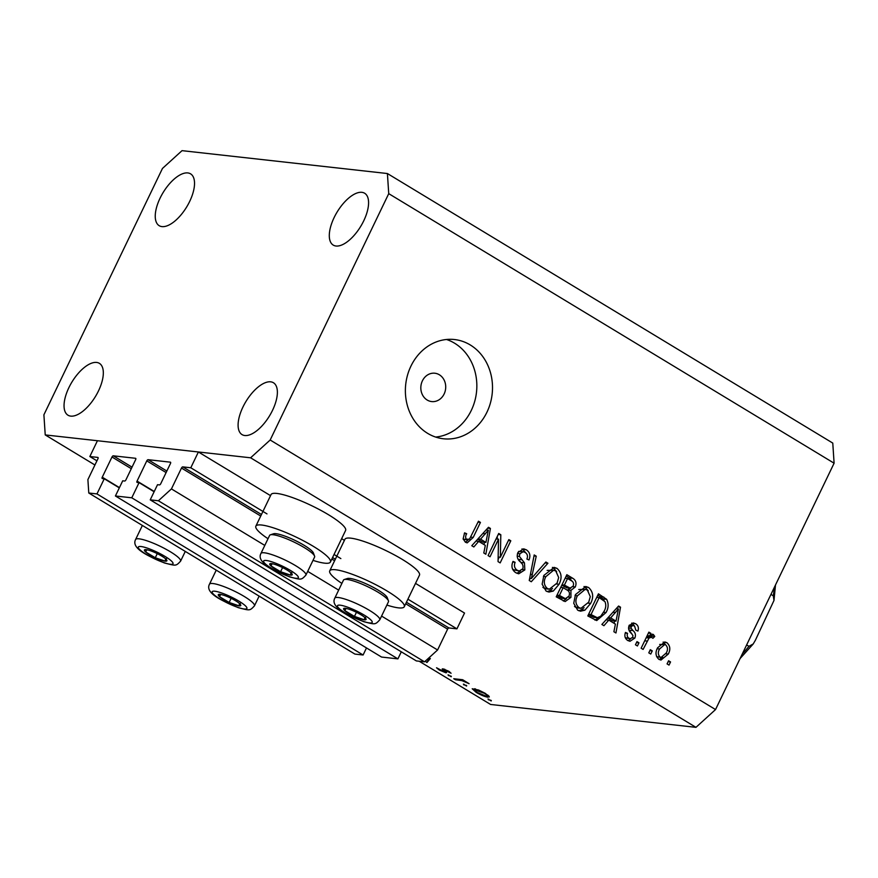<?xml version="1.0" encoding="UTF-8"?>
<svg xmlns="http://www.w3.org/2000/svg" width="878" height="878" viewBox="0 0 878 878"><rect width="100%" height="100%" fill="white"/><g stroke="black" fill="none" stroke-linecap="round" stroke-linejoin="round"><path stroke-width="1.32" d="M115.413 495.982L131.777 497.804L397.91 658.873L381.546 657.051L115.413 495.982L122.711 480.815L124.621 481.034A1.427 0.648 121.2 0 0 125.927 479.849L135.651 459.633A1.427 0.648 121.2 0 0 135.695 458.338A1.427 0.648 121.2 0 0 135.563 458.294L113.284 455.814A1.427 0.648 121.2 0 0 111.989 456.999L102.254 477.204A1.427 0.648 121.2 0 0 102.21 478.51A1.427 0.648 121.2 0 0 102.342 478.554L104.262 478.762L96.964 493.919L88.777 493.008L87.899 479.597L97.93 458.755A1.427 0.648 121.2 0 0 97.974 457.46A1.427 0.648 121.2 0 0 97.842 457.416L89.841 456.527L96.942 460.818M89.841 456.527L97.436 440.734L198.384 451.983L270.545 495.653M88.777 493.008L354.921 654.088L363.097 654.999L96.964 493.919M366.488 647.942L363.097 654.999M104.262 478.762L119.309 487.872M401.301 651.816L397.91 658.873M198.384 451.983L190.789 467.776L182.778 466.876A1.427 0.648 121.2 0 0 181.483 468.062L171.44 488.914L158.402 500.767L150.226 499.856L157.524 484.7L159.434 484.908A1.427 0.648 121.2 0 0 160.74 483.723L170.464 463.507A1.427 0.648 121.2 0 0 170.508 462.212A1.427 0.648 121.2 0 0 170.376 462.168L148.097 459.688A1.427 0.648 121.2 0 0 146.791 460.873L137.067 481.089A1.427 0.648 121.2 0 0 137.023 482.384A1.427 0.648 121.2 0 0 137.155 482.428L139.064 482.637L154.122 491.757M139.064 482.637L131.777 497.804M150.226 499.856L416.359 660.925L424.535 661.836L158.402 500.767M381.568 616.082L437.584 649.983L424.535 661.836M171.44 488.914L264.794 545.414M307.706 571.38L338.667 590.115M405.702 603.768L447.615 629.142L437.584 649.983M447.615 629.142A1.427 0.648 121.2 0 1 448.921 627.957L456.922 628.846L407.908 599.18M190.789 467.776L266.989 513.893M334.046 554.479L340.862 558.595M415.514 583.387L464.528 613.053L456.922 628.846M341.641 538.686L344.406 540.354M312.996 560.373A41.365 7.595 -154.3 0 0 324.64 563.16A41.365 7.595 -154.3 0 0 330.402 562.03L345.603 530.444A41.365 7.595 -154.3 0 0 320.426 510.14A41.365 7.595 -154.3 0 0 276.833 493.436A41.365 7.595 -154.3 0 0 271.061 494.566L255.86 526.152A41.365 7.595 -154.3 0 0 268.02 538.719M330.402 562.03A41.365 7.595 -154.3 0 0 305.226 541.726A41.365 7.595 -154.3 0 0 261.633 525.022A41.365 7.595 -154.3 0 0 255.86 526.152M341.882 583.431A41.365 7.595 25.7 0 1 329.733 570.865L344.933 539.279A41.365 7.595 25.7 0 1 350.695 538.148A41.365 7.595 25.7 0 1 394.288 554.852A41.365 7.595 25.7 0 1 419.475 575.145L404.275 606.731A41.365 7.595 25.7 0 1 398.502 607.861A41.365 7.595 25.7 0 1 386.869 605.074M329.733 570.865A41.365 7.595 25.7 0 1 335.495 569.734A41.365 7.595 25.7 0 1 379.087 586.438A41.365 7.595 25.7 0 1 404.275 606.731M439.351 374.774A14.267 12.424 96.4 0 0 434.851 373.227A14.267 12.424 96.4 0 0 421.451 383.357A14.267 12.424 96.4 0 0 427.191 400.039A14.267 12.424 96.4 0 0 431.691 401.575A14.267 12.424 96.4 0 0 445.091 391.456A14.267 12.424 96.4 0 0 439.351 374.774M470.224 344.933A49.925 43.483 96.4 0 0 454.464 339.534A49.925 43.483 96.4 0 0 407.568 374.983A49.925 43.483 96.4 0 0 427.663 433.37A49.925 43.483 96.4 0 0 443.412 438.77A49.925 43.483 96.4 0 0 490.319 403.32A49.925 43.483 96.4 0 0 470.224 344.933M435.675 437.068A49.925 43.483 96.4 0 0 475.722 397.174A49.925 43.483 96.4 0 0 454.552 343.188A49.925 43.483 96.4 0 0 446.54 339.49M189.681 201.424A30.313 13.807 -58.8 0 0 190.581 173.844A30.313 13.807 -58.8 0 0 160.092 198.121A30.313 13.807 -58.8 0 0 159.203 225.701A30.313 13.807 -58.8 0 0 189.681 201.424M363.733 220.817A30.313 13.807 -58.8 0 0 364.633 193.237A30.313 13.807 -58.8 0 0 334.145 217.524A30.313 13.807 -58.8 0 0 333.245 245.105A30.313 13.807 -58.8 0 0 363.733 220.817M272.531 410.322A30.313 13.807 -58.8 0 0 273.431 382.742A30.313 13.807 -58.8 0 0 242.943 407.03A30.313 13.807 -58.8 0 0 242.043 434.61A30.313 13.807 -58.8 0 0 272.531 410.322M98.479 390.929A30.313 13.807 -58.8 0 0 99.379 363.349A30.313 13.807 -58.8 0 0 68.89 387.637A30.313 13.807 -58.8 0 0 67.99 415.206A30.313 13.807 -58.8 0 0 98.479 390.929M387.407 173.537L388.734 193.654L270.172 440.01L250.603 457.8L45.228 434.917L43.9 414.8L162.463 168.444L182.031 150.654L387.407 173.537L832.772 443.083L834.1 463.2L715.537 709.556L695.969 727.346L490.593 704.463L419.19 661.244M428.782 657.973L430.352 658.555L426.949 662.506L425.27 661.178M488.859 699.272L488.574 699.876L488.003 699.031L491.175 700.951L488.003 699.031M490.604 700.106L491.329 700.633M250.603 457.8L695.969 727.346M45.228 434.917L94.934 465M489.178 696.419L487.916 697.22C484.689 696.66 480.771 695.036 476.15 692.358L472.199 688.758L478.598 690.02L485.369 693.39L489.276 696.978M464.253 684.368L463.957 684.983L463.386 684.138L466.558 686.047L463.386 684.138M465.988 685.202L466.712 685.729M455.462 679.759L453.75 678.727L462.662 679.726L469.093 683.688L461.817 680.615L455.462 679.759L455.847 678.957M448.899 675.072L448.603 675.687L448.032 674.842L451.204 676.762L448.032 674.842M450.633 675.917L451.358 676.444M442.929 668.86L448.779 671.242L451.072 673.25L444.685 669.892L446.661 672.57L445.936 672.8L439.296 670.057L436.531 667.785L444.18 671.769L442.194 669.091L442.929 668.86L442.282 668.904M444.926 669.387L444.345 670.09M446.661 672.57L445.936 672.8L446.309 672.032M444.18 671.769L444.948 670.77M498.517 539.169L490.045 556.773L488.069 555.576L498.715 533.473L500.811 534.746L500.35 557.223L508.834 539.597L510.809 540.793L500.164 562.897L498.056 561.624L498.517 539.169L496.092 538.905M524.846 569.899L518.722 573.806L515.77 572.708C511.907 569.998 510.985 566.233 513.004 561.404L515.112 562.304C513.806 565.706 514.497 568.34 517.175 570.228L519.271 570.996L522.849 568.768C523.486 565.838 522.575 563.489 520.105 561.711C517.296 559.253 516.56 556.202 517.91 552.536L523.694 548.838L526.339 549.815C529.851 552.207 530.74 555.587 528.995 559.955L526.888 559.045C528.04 556.18 527.458 553.974 525.154 552.438L523.167 551.702L519.853 553.788L519.392 556.4L524.462 562.842L524.846 569.899L522.333 569.613M547.916 563.248L531.289 581.741L529.247 580.501L534.197 554.951L536.238 556.18L531.409 578.47L545.864 562.008L547.916 563.248L545.04 562.93M546.072 591.048L542.132 584.188L543.855 575.441L554.194 567.375L557.003 568.373C561.602 572.643 562.282 577.943 559.045 584.287L553.294 591.059L548.948 592.068L546.072 591.048M577.669 610.177L573.74 603.318L575.463 594.571L585.791 586.504L588.6 587.503C593.199 591.772 593.879 597.073 590.653 603.416L584.891 610.188L580.545 611.187L577.669 610.177M608.772 620.098L603.932 625.707L601.88 624.456L618.595 606.029L620.516 607.192L615.95 632.972L613.898 631.732L615.412 624.126L608.772 620.098L606.094 619.802M670.551 661.946L669.036 665.096L667.06 663.911L668.575 660.75L670.551 661.946L668.125 661.672M388.734 193.654L834.1 463.2M270.172 440.01L715.537 709.556M668.29 654.055L660.969 660.069L658.895 659.334C655.559 656.217 655.131 652.376 657.589 647.799L664.855 641.961L666.907 642.685C670.221 645.736 670.682 649.533 668.29 654.055L665.842 653.781M652.277 650.883L650.763 654.044L648.787 652.848L650.302 649.687L652.277 650.883L649.863 650.62M651.717 637.198L649.051 638.01L643.113 649.413L641.138 648.216L648.875 632.138L650.85 633.334L649.61 635.902L653.32 634.454L654.769 636.451L652.925 638.295L651.081 636.978L646.647 636.748M652.65 634.223L651.893 634.3M638.954 642.817L637.428 645.978L635.452 644.781L636.978 641.62L638.954 642.817L636.528 642.542M634.849 638.086L629.976 641.291L627.682 640.446C624.982 638.591 624.247 635.924 625.465 632.423L627.572 633.334C626.804 635.463 627.254 637.099 628.922 638.229L630.305 638.745L632.687 637.285L632.939 635.551L631.501 633.543C628.944 631.491 628.121 628.867 629.032 625.674L633.367 622.919L635.617 623.742C638.229 625.399 638.997 627.836 637.911 631.062L635.804 630.163L634.585 626.08L633.016 625.487L631.161 626.552L631.139 628.264L632.917 630.525C635.387 632.522 636.023 635.046 634.849 638.086L632.369 637.812M606.029 612.537L596.722 620.57L587.81 615.939L598.445 593.835L606.632 599.312C608.805 603.614 608.597 608.015 606.029 612.537L603.581 612.262M570.93 597.347L565.147 601.573L556.213 596.82L566.848 574.706L572.741 578.273C575.924 580.226 576.769 583.135 575.288 586.987L570.93 590.345L570.93 597.347L568.439 597.073M478.664 541.364L473.835 546.961L471.771 545.721L488.486 527.283L490.407 528.446L485.852 554.237L483.8 552.986L485.314 545.381L478.664 541.364L475.997 541.067M465.373 542.209L463.145 538.851L464.583 532.836L466.701 533.747C465.307 535.986 465.307 537.973 466.701 539.685L463.222 539.29L469.478 539.202L478.466 521.214L480.442 522.41L473.22 537.424L467.195 542.878L465.373 542.209M663.088 642.103L666.907 642.685M663.428 642.29L665.689 644.913M662.627 657.194L659.246 659.532M660.047 657.073L656.612 656.689L661.112 657.435L666.237 653.023C668.026 649.918 667.873 647.229 665.754 644.946L664.657 644.573L659.576 648.985C657.776 652.091 657.929 654.79 660.047 657.073L661.112 657.435M664.657 644.573L659.685 644.441M657.172 648.721L659.576 648.985M648.425 633.06L650.85 633.334M647.196 635.628L649.61 635.902M650.73 634.948L651.289 636.056L654.769 636.451M651.289 636.056L650.433 636.912M646.197 637.691L649.051 638.01M644.704 640.808L647.119 641.072M625.257 633.082L627.572 633.334M625.268 637.724L628.922 638.229M625.443 637.845L630.305 638.745M631.688 623.106L635.617 623.742M632.138 623.358L634.585 626.091M633.016 625.487L629.35 625.081M628.78 626.288L631.161 626.552M628.472 627.968L631.139 628.264M628.615 629.186L632.017 634.146M630.766 638.745L628.198 640.731M617.805 606.885L620.516 607.192M616.828 607.971L616.696 608.717M614.523 620.976L614.106 623.336M607.817 617.903L612.526 620.757L616.005 621.141L618.452 608.915L610.66 617.914L616.005 621.141M612.932 612.273L615.555 612.559M608.081 617.618L610.66 617.914M616.202 608.663L618.452 608.915M597.808 595.163L603.153 598.928L606.632 599.312M603.153 598.928L604.218 600.837M599.07 617.41L594.922 620.098M588.414 614.688L593.802 617.333L597.281 617.717L600.706 616.257L604.064 611.308C605.941 608.136 606.248 604.931 604.997 601.704L599.18 597.611L591.026 614.556L597.281 617.717M596.755 597.347L599.18 597.611M588.611 614.282L591.026 614.556M590.938 616.213L594.417 616.608M583.991 586.548L588.6 587.503M585.121 587.119L588.282 590.784M588.205 603.142L590.653 603.416M584.09 607.675L581.412 609.793L584.891 610.188M581.412 609.793L578.8 610.748M574.497 606.5L577.472 607.927L580.951 608.311L588.71 602.154L590.29 596.656L587.371 590.093L585.22 589.336L577.417 595.8C575.002 600.486 575.496 604.415 578.898 607.587L580.951 608.311M585.22 589.336L578.756 589.533M575.024 595.536L577.417 595.8M575.419 607.192L578.898 607.587M566.211 576.045L569.262 577.889L572.313 581.455M572.829 586.713L575.288 586.987M570.755 588.205L567.451 589.95L570.93 590.345M567.451 589.95L567.825 590.565M566.475 598.609L563.325 601.024M556.806 595.569L561.909 598.291L565.388 598.675L568.955 596.173C570.074 593.276 569.35 591.179 566.804 589.884L563.16 587.678L559.429 595.427L565.388 598.675M561.788 585.231L566.968 587.843M565.158 578.218L567.583 578.492L564.4 585.088L570.228 588.205L566.749 587.821M561.986 584.825L564.4 585.088M566.453 587.777L569.932 588.172L573.136 586.164C574.113 583.431 573.334 581.521 570.81 580.446L567.583 578.492M560.735 587.404L563.16 587.678M557.003 595.163L559.429 595.427M559.868 597.413L563.347 597.797M552.394 567.418L557.003 568.373M553.513 567.989L556.674 571.655M556.597 584.024L559.045 584.287M552.492 588.556L549.804 590.674L553.294 591.059M549.804 590.674L547.203 591.618M542.9 587.382L545.864 588.798L549.354 589.193L557.102 583.025L558.682 577.526L555.774 570.974L553.623 570.206L545.82 576.681C543.405 581.357 543.899 585.286 547.301 588.458L549.354 589.193M553.623 570.206L547.148 570.404M543.427 576.407L545.82 576.681M543.822 588.073L547.301 588.458M534.011 555.928L536.238 556.18M529.675 578.273L531.409 578.47M530.488 578.372L529.434 579.535M512.73 562.041L515.112 562.304M512.412 568.79L513.696 569.844L517.175 570.228M513.696 569.844L519.271 570.996M521.938 548.948L526.339 549.815M522.86 549.43L525.977 553.03M523.167 551.702L518.558 551.406M517.504 553.524L519.853 553.788M517.153 556.158L519.392 556.4M518.141 559.22L520.983 562.458L524.462 562.842M520.983 562.458L521.4 563.171M520.544 570.887L516.966 573.323M498.232 534.45L500.811 534.746M497.288 536.425L497.233 539.026M498.144 556.97L500.35 557.223M508.384 540.519L510.809 540.793M499.286 557.102L498.089 559.582M487.707 528.15L490.407 528.446M486.719 529.225L486.588 529.972M484.426 542.242L484.008 544.59M477.709 539.169L482.417 542.011L485.907 542.406L488.344 530.169L480.562 539.169L485.907 542.406M482.823 533.528L485.446 533.824M477.972 538.883L480.562 539.169M486.094 529.917L488.344 530.169M464.297 533.473L466.701 533.747M478.016 522.147L480.442 522.41M470.784 537.149L473.22 537.424M468.04 539.981L465.45 542.253M488.629 695.738L487.916 697.22M475.525 688.934L475.239 689.548C473.407 689.493 474.065 690.47 477.237 692.479L486.203 696.188L487.729 694.97M486.203 696.188C488.036 696.232 487.389 695.266 484.261 693.258L474.219 689.735L474.713 688.725M462.267 679.682L461.817 680.615M449.503 671.714L449.141 672.471M444.005 669.08L443.379 670.408M429.079 658.072L426.949 662.506M160.97 560.076A12.479 2.294 -154.3 0 0 165.24 561.152A12.479 2.294 -154.3 0 0 165.613 558.803A12.479 2.294 -154.3 0 0 164.823 558.145A12.479 2.294 -154.3 0 0 156.032 553.041A12.479 2.294 -154.3 0 0 147.8 549.946A12.479 2.294 -154.3 0 0 146.077 549.639A12.479 2.294 -154.3 0 0 145.693 551.988A12.479 2.294 -154.3 0 0 155.285 557.749A12.479 2.294 -154.3 0 0 160.97 560.076M148.25 550.067L146.077 549.639L145.693 551.988L155.285 557.749L165.24 561.152L165.613 558.803L164.932 558.232M146.769 549.76L145.693 551.988M157.261 553.634L155.285 557.749M166.941 557.629L165.24 561.152M286.294 574.047A12.479 2.294 -154.3 0 0 290.563 575.123A12.479 2.294 -154.3 0 0 290.936 572.763A12.479 2.294 -154.3 0 0 290.135 572.105A12.479 2.294 -154.3 0 0 281.355 567.001A12.479 2.294 -154.3 0 0 273.113 563.917A12.479 2.294 -154.3 0 0 271.39 563.599A12.479 2.294 -154.3 0 0 271.017 565.959A12.479 2.294 -154.3 0 0 280.598 571.721A12.479 2.294 -154.3 0 0 286.294 574.047M273.574 564.027L271.39 563.599L271.017 565.959L280.598 571.721L290.563 575.123L290.936 572.763L290.245 572.204M270.38 534.834L273.519 533.791A22.532 4.138 25.7 0 1 283.539 535.624A22.532 4.138 25.7 0 1 313.424 552.997L314.565 556.103A24.957 4.577 -154.3 0 0 281.476 536.864A24.957 4.577 -154.3 0 0 270.38 534.834A24.957 4.577 -154.3 0 0 269.612 535.415L260.92 553.48A24.957 4.577 25.7 0 1 272.773 554.929A24.957 4.577 25.7 0 1 295.864 565.827A24.957 4.577 25.7 0 1 305.895 575.134C301.176 580.149 301.582 579.963 289.762 576.934C273.695 570.217 256.222 562.392 260.92 553.48M305.895 575.134L314.598 557.058A24.957 4.577 -154.3 0 0 314.565 556.103M272.092 563.72L271.017 565.959M282.584 567.594L280.598 571.721M292.253 571.589L290.563 575.123M360.156 618.749A12.479 2.294 -154.3 0 0 364.425 619.824A12.479 2.294 -154.3 0 0 364.798 617.464A12.479 2.294 -154.3 0 0 363.997 616.817A12.479 2.294 -154.3 0 0 355.217 611.703A12.479 2.294 -154.3 0 0 346.975 608.619A12.479 2.294 -154.3 0 0 345.263 608.3A12.479 2.294 -154.3 0 0 344.878 610.66A12.479 2.294 -154.3 0 0 354.46 616.422A12.479 2.294 -154.3 0 0 360.156 618.749M347.436 608.739L345.263 608.3L344.878 610.66L354.46 616.422L364.425 619.824L364.798 617.464L364.107 616.905M344.242 579.535L347.392 578.503A22.532 4.138 25.7 0 1 357.401 580.336A22.532 4.138 25.7 0 1 387.286 597.698L388.438 600.804A24.957 4.577 -154.3 0 0 355.338 581.576A24.957 4.577 -154.3 0 0 344.242 579.535A24.957 4.577 -154.3 0 0 343.474 580.117L334.781 598.192A24.957 4.577 25.7 0 1 346.645 599.641A24.957 4.577 25.7 0 1 369.726 610.539A24.957 4.577 25.7 0 1 379.768 619.835C375.038 624.851 375.455 624.664 363.624 621.646C347.556 614.918 330.095 607.104 334.781 598.192M379.768 619.835L388.46 601.77A24.957 4.577 -154.3 0 0 388.438 600.804M345.954 608.432L344.878 610.66M356.446 612.295L354.46 616.422M366.126 616.29L364.425 619.824M234.843 604.788A12.479 2.294 -154.3 0 0 239.101 605.864A12.479 2.294 -154.3 0 0 239.485 603.504A12.479 2.294 -154.3 0 0 238.684 602.846A12.479 2.294 -154.3 0 0 229.904 597.742A12.479 2.294 -154.3 0 0 221.662 594.658A12.479 2.294 -154.3 0 0 219.939 594.34A12.479 2.294 -154.3 0 0 219.566 596.7A12.479 2.294 -154.3 0 0 229.147 602.462A12.479 2.294 -154.3 0 0 234.843 604.788M222.123 594.768L219.939 594.34L219.566 596.7L229.147 602.462L239.101 605.864L239.485 603.504L238.794 602.945M220.641 594.461L219.566 596.7M231.133 598.335L229.147 602.462M240.802 602.33L239.101 605.864M770.961 594.395L773.277 595.789L773.99 600.442L755.365 640.292L753.203 643.958L748.956 646.329L746.64 644.924M102.254 477.204L119.441 487.608M111.989 456.999L131.294 468.687M113.284 455.814L132.04 467.151M137.067 481.089L154.254 491.482M146.791 460.873L166.107 472.562M148.097 459.688L166.842 471.036M181.483 468.062L260.733 516.034M331.829 559.066L334.595 560.735M182.778 466.876L261.468 514.508M332.564 557.541L335.341 559.209M406.437 602.242L448.921 627.957M629.427 630.141L632.917 630.525M600.322 596.689L603.812 597.073M569.262 577.889L572.741 578.273M564.411 586.811L567.89 587.206M530.444 574.311L532.32 574.519M518.229 559.319L521.708 559.703M458.832 679.298L458.448 680.099M163.857 562.622A19.25 3.534 -154.3 0 0 171.023 560.647A19.25 3.534 -154.3 0 0 147.46 548.168A19.25 3.534 -154.3 0 0 140.293 550.144A19.25 3.534 -154.3 0 0 163.857 562.622M147.46 540.969A24.957 4.577 25.7 0 1 170.541 551.867A24.957 4.577 25.7 0 1 180.583 561.163C175.852 566.178 176.269 565.992 164.449 562.974C148.371 556.246 130.91 548.432 135.596 539.52A24.957 4.577 25.7 0 1 147.46 540.969M289.169 576.594A19.25 3.534 -154.3 0 0 296.347 574.607A19.25 3.534 -154.3 0 0 272.773 562.129A19.25 3.534 -154.3 0 0 265.606 564.104A19.25 3.534 -154.3 0 0 289.169 576.594M363.042 621.295A19.25 3.534 -154.3 0 0 370.209 619.319A19.25 3.534 -154.3 0 0 346.645 606.83A19.25 3.534 -154.3 0 0 339.479 608.816A19.25 3.534 -154.3 0 0 363.042 621.295M237.718 607.335A19.25 3.534 -154.3 0 0 244.885 605.348A19.25 3.534 -154.3 0 0 221.322 592.87A19.25 3.534 -154.3 0 0 214.155 594.845A19.25 3.534 -154.3 0 0 237.718 607.335M221.322 585.67A24.957 4.577 25.7 0 1 244.413 596.568A24.957 4.577 25.7 0 1 254.444 605.875C249.714 610.89 250.131 610.704 238.311 607.675C222.244 600.958 204.772 593.133 209.469 584.221A24.957 4.577 25.7 0 1 221.322 585.67M773.277 595.789A60.615 27.613 -58.8 0 0 774.242 587.591M742.327 653.901A60.615 27.613 -58.8 0 0 748.956 646.329M444.345 669.969L444.663 669.299M444.575 671.692L444.992 670.814M185.28 551.417L180.583 561.163M142.368 525.45L135.596 539.52M259.142 596.118L254.444 605.875M216.24 570.151L209.469 584.221M773.99 600.442L775.493 584.989M740.088 658.544L753.115 644.079"/></g></svg>
